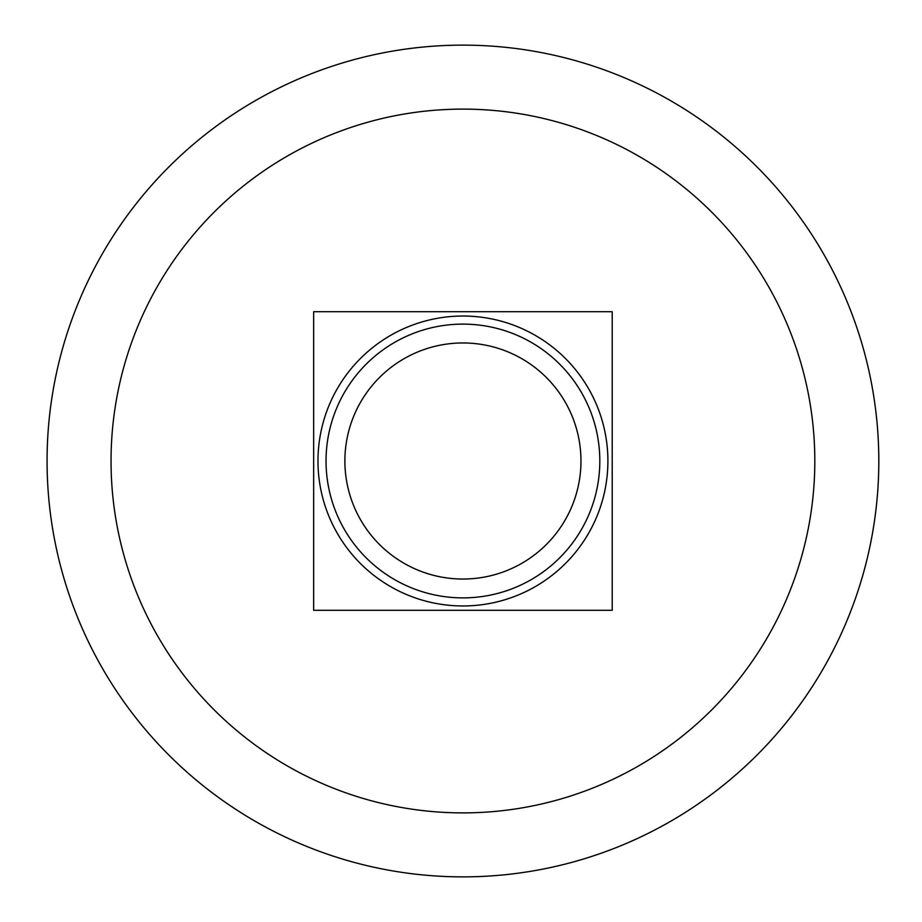 <?xml version="1.0" encoding="UTF-8"?>
<svg xmlns="http://www.w3.org/2000/svg" width="922" height="922" viewBox="0 0 922 922"><rect width="100%" height="100%" fill="white"/><g stroke="black" fill="none" stroke-linecap="round" stroke-linejoin="round"><path stroke-width="1.38" d="M47.068 461A415.868 415.868 0 0 0 670.87 821.156A415.868 415.868 0 0 0 670.87 100.844A415.868 415.868 0 0 0 47.068 461A415.868 415.868 0 0 0 670.87 821.156A415.868 415.868 0 0 0 670.87 100.844A415.868 415.868 0 0 0 47.068 461M612.22 610.283L612.22 311.717L313.653 311.717L313.653 610.283L612.22 610.283M317.975 461A144.961 144.961 0 0 0 535.417 586.542A144.961 144.961 0 0 0 535.417 335.458A144.961 144.961 0 0 0 317.975 461M326.042 461A136.894 136.894 0 0 0 531.383 579.546A136.894 136.894 0 0 0 531.383 342.454A136.894 136.894 0 0 0 326.042 461M344.886 461A118.051 118.051 0 0 0 521.956 563.227A118.051 118.051 0 0 0 521.956 358.773A118.051 118.051 0 0 0 344.886 461M111.043 461A351.893 351.893 0 0 0 638.877 765.744A351.893 351.893 0 0 0 638.877 156.256A351.893 351.893 0 0 0 111.043 461"/></g></svg>
